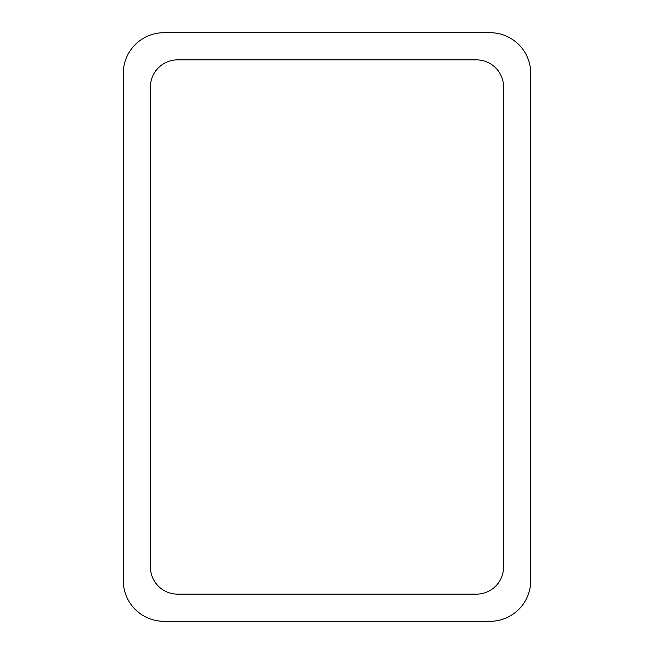 <?xml version="1.0" encoding="UTF-8"?>
<svg xmlns="http://www.w3.org/2000/svg" width="654" height="654" viewBox="0 0 654 654"><rect width="100%" height="100%" fill="white"/><g stroke="black" fill="none" stroke-linecap="round" stroke-linejoin="round"><path stroke-width="0.98" d="M164.007 32.7L489.993 32.7A40.752 40.752 0 0 1 530.746 73.452L530.746 580.548A40.752 40.752 0 0 1 489.993 621.3L164.007 621.3A40.752 40.752 0 0 1 123.254 580.548L123.254 73.452A40.752 40.752 0 0 1 164.007 32.7M150.42 566.969L150.42 87.031A27.166 27.166 0 0 1 177.586 59.866L476.414 59.866A27.166 27.166 0 0 1 503.58 87.031L503.58 566.969A27.166 27.166 0 0 1 476.414 594.134L177.586 594.134A27.166 27.166 0 0 1 150.42 566.969"/></g></svg>
